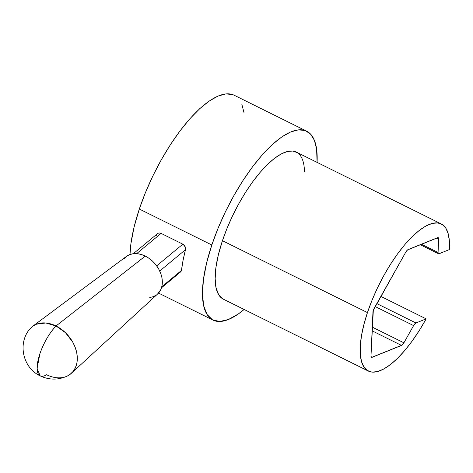 <?xml version="1.0" encoding="UTF-8"?>
<svg xmlns="http://www.w3.org/2000/svg" width="473" height="473" viewBox="0 0 473 473"><rect width="100%" height="100%" fill="white"/><g stroke="black" fill="none" stroke-linecap="round" stroke-linejoin="round"><path stroke-width="0.71" d="M306.652 131.163A105.426 36.977 -63.6 0 1 317.076 162.375L316.597 148.96L314.338 140.203L310.459 133.995L305.073 130.507L298.339 129.85L290.457 132.05L281.666 137.028L272.223 144.643L262.414 154.671L252.523 166.815L242.856 180.704L233.686 195.928L225.302 212.04L217.941 228.554L211.827 244.984L206.618 262.929L203.455 279.442L202.456 293.887L203.668 305.706L207.032 314.45L212.43 319.778L219.643 321.492L228.406 319.517L238.368 313.936L244.139 309.478A105.426 36.977 -63.6 0 1 212.992 320.073A105.426 36.977 -63.6 0 1 211.827 244.984A105.426 36.977 -63.6 0 1 306.652 131.163L234.147 95.215A105.426 36.977 116.4 0 0 139.322 209.036A105.426 36.977 116.4 0 0 129.998 254.504L130.95 243.494L134.113 226.981L139.322 209.036L211.827 244.984L139.322 209.036L145.436 192.606L152.797 176.092L161.187 159.98L170.351 144.756L180.024 130.867L189.91 118.723L199.724 108.695L209.167 101.08L217.952 96.102L225.834 93.902L232.568 94.559L234.247 95.268M368.296 371.033L223.357 299.173A82.095 28.794 -63.6 0 1 222.446 240.698A82.095 28.794 -63.6 0 1 296.287 152.07A82.095 28.794 -63.6 0 1 304.47 171.332M297.286 152.637L292.763 151.047L287.348 151.496L281.175 153.967L274.417 158.402L267.263 164.669L259.902 172.604L252.541 181.987L245.381 192.564L238.617 204.046L232.426 216.114L226.987 228.447L222.446 240.698L218.39 254.669L215.93 267.529L215.156 278.774L216.096 287.98L218.715 294.791L222.919 298.942M241.833 104.255L244.092 113.012M29.497 329.314L29.143 329.782C17.548 344.45 23.295 368.13 40.193 375.881A30.875 10.832 -63.6 0 1 39.85 353.887A30.875 10.832 -63.6 0 1 56.027 325.98L45.881 322.982L36.569 324.153L32.672 326.269L29.497 329.314M46.62 374.74A30.875 10.832 -63.6 0 1 40.193 375.881L37.113 368.378L39.85 353.887C43.818 342.612 49.21 333.305 56.027 325.98L145.276 256.088A24.442 17.974 -129.6 0 0 126.445 256.396L32.548 326.364A30.479 22.414 50.4 0 1 56.027 325.98A30.479 22.414 50.4 0 1 71.411 373.268A30.479 22.414 50.4 0 1 46.62 374.74M181.478 270.438L161.807 286.739L181.478 270.438A105.426 36.977 -63.6 0 1 185.475 249.697L183.057 260.416L181.478 270.438L180.721 271.874M185.475 249.697L159.72 271.035L185.475 249.697L185.109 246.551L182.844 244.174L156.664 265.867L182.844 244.174L161.092 233.39L182.844 244.174L184.157 245.15L185.57 248.148M157.119 234.04L158.224 233.219L159.62 232.988L161.092 233.39L136.65 253.646L161.092 233.39L159.62 232.988L158.224 233.219L157.119 234.04L156.474 235.318M149.764 297.547L153.341 296.66L156.462 294.957M157.55 294.07L160.879 289.429L162.014 285.81L162.351 281.796L161.896 277.55L160.649 273.228L158.674 269.001L156.031 265.028L152.838 261.468L149.202 258.447L145.276 256.088L141.202 254.48L137.14 253.682L133.244 253.735L129.673 254.622L126.551 256.325L124.003 258.766M71.411 373.268L157.61 294.011A24.442 17.974 -129.6 0 0 145.276 256.088L56.027 325.98L65.451 332.685L72.73 342.085L75.195 347.353L76.75 352.74L77.324 358.037L76.892 363.039L75.485 367.551L73.149 371.406L69.974 374.45L67.42 375.982C58.303 380.156 49.227 380.121 40.193 375.881M161.506 287.797L181.064 271.526M367.444 312.588A82.095 28.794 -63.6 0 1 441.291 223.96A82.095 28.794 -63.6 0 1 449.326 249.602L439.121 253.717L449.326 249.602L449.35 240.822L448.156 233.597L445.779 228.11L442.285 224.527L437.767 222.937L432.346 223.386L426.173 225.858L419.415 230.292L412.261 236.559L404.906 244.5L397.545 253.883L390.379 264.46L383.615 275.936L377.424 288.01L371.991 300.337L367.444 312.588L222.446 240.698L367.444 312.588A82.095 28.794 -63.6 0 0 368.355 371.063A82.095 28.794 -63.6 0 0 426.149 318.867L415.944 322.982L376.821 303.583L415.944 322.982L426.149 318.867L419.391 330.361L412.237 340.956L404.876 350.369L397.515 358.333L390.355 364.636L383.591 369.1L377.407 371.612L371.967 372.097L367.432 370.542L363.914 366.995L361.52 361.549L360.302 354.348L360.308 345.597L361.526 335.534L363.926 324.431L367.444 312.588M380.86 296.411L426.149 318.867L380.86 296.411M439.121 253.717L438.311 253.599L438.063 252.476L438.672 238.918L438.075 237.606L407.531 249.927L405.739 252.204L373.327 310.217L370.974 356.104L371.565 357.417L402.109 345.095L403.907 342.819L413.597 325.595L415.944 322.982A4.322 1.514 -63.6 0 0 413.597 325.595L403.907 342.819L372.269 327.133L403.907 342.819A4.322 1.514 -63.6 0 1 401.559 345.432L372.032 357.346L371.033 356.849L372.032 357.346A4.322 1.514 -63.6 0 1 371.4 357.369A4.322 1.514 -63.6 0 1 370.974 356.104L372.949 312.038A4.322 1.514 -63.6 0 1 374.232 308.189L405.739 252.204A4.322 1.514 -63.6 0 1 408.087 249.59L437.614 237.683A4.322 1.514 -63.6 0 1 438.246 237.659A4.322 1.514 -63.6 0 1 438.672 238.918L438.063 252.476L421.408 244.222L438.063 252.476A4.322 1.514 -63.6 0 0 438.495 253.741A4.322 1.514 -63.6 0 0 439.121 253.717M436.821 238.002L438.672 238.918L436.821 238.002M375.16 306.539L413.597 325.595L375.16 306.539M372.103 330.828L401.559 345.432L372.103 330.828M158.538 293.077L212.945 320.05M296.287 152.07L441.291 223.96M157.503 233.656L133.28 253.729M420.243 244.689L438.495 253.741"/></g></svg>
